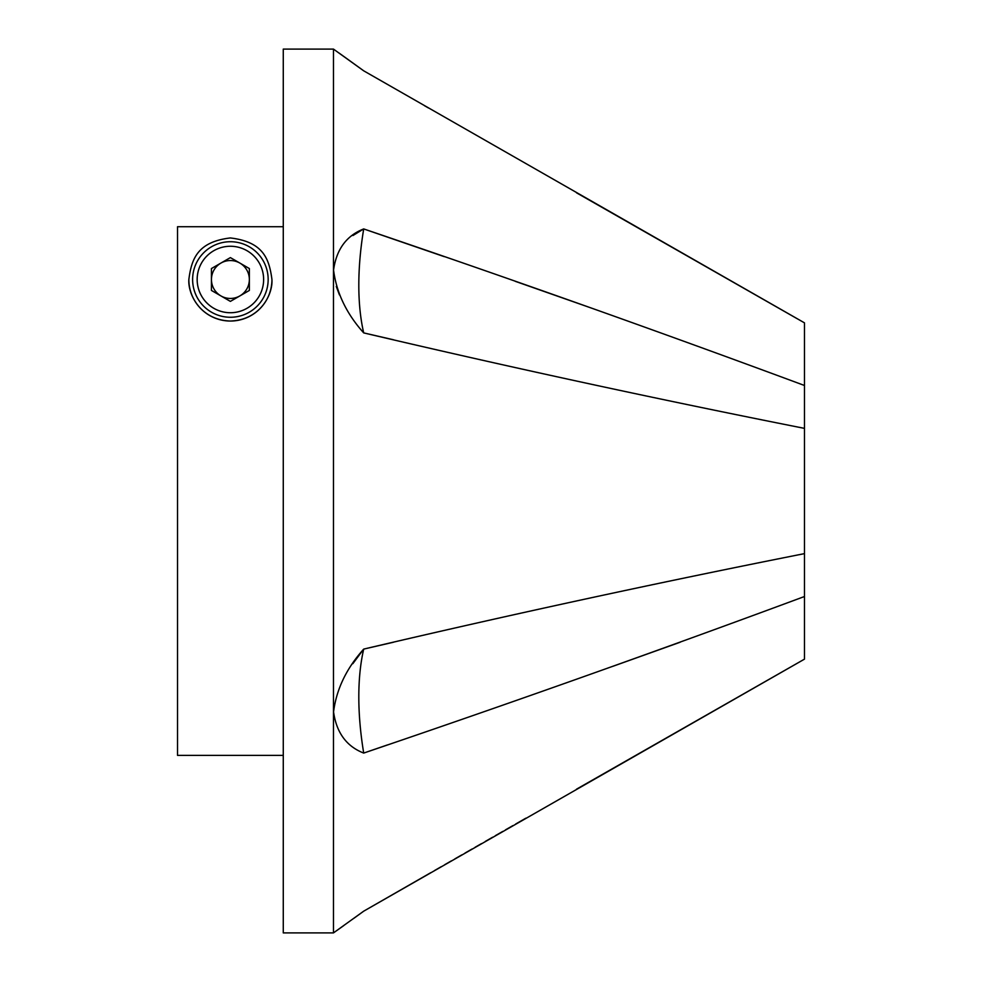 <?xml version="1.0" encoding="UTF-8"?>
<svg xmlns="http://www.w3.org/2000/svg" width="982" height="982" viewBox="0 0 982 982"><rect width="100%" height="100%" fill="white"/><g stroke="black" fill="none" stroke-linecap="round" stroke-linejoin="round"><path stroke-width="1.47" d="M589.568 307.427L515.317 281.343M444.257 256.646L363.708 228.929A188.851 81.776 -73.9 0 0 358.811 285.148A188.851 81.776 -73.9 0 0 363.708 332.898L393.352 339.735M339.453 294.907L336.274 286.449M393.352 642.265L363.708 649.102A188.851 81.776 -106.1 0 0 358.811 696.852A188.851 81.776 -106.1 0 0 363.708 753.071L387.534 744.896M430.791 872.679L363.708 911.173L333.475 932.9L333.475 49.1L283.27 49.1L283.27 932.9L333.475 932.9M353.581 918.526L363.708 911.173L804.479 659.143L576.495 789.197M525.824 818.202L515.697 824.008M512.899 825.617L505.558 829.815M502.772 831.423L495.431 835.621M492.633 837.229L485.292 841.427M481.45 843.636L475.165 847.233M472.023 849.037L465.026 853.051M461.884 854.856L454.899 858.857M451.401 860.858L444.772 864.663M441.274 866.676L434.633 870.482M804.479 553.627C657.547 582.719 510.628 614.548 363.708 649.102C346.474 668.325 336.421 689.266 333.561 711.925C336.482 732.658 346.523 746.381 363.708 753.071C510.628 703.198 657.559 651.005 804.479 596.516L804.479 428.373C657.559 399.281 510.628 367.452 363.708 332.898C346.499 313.7 336.445 292.759 333.561 270.075C336.433 249.379 346.486 235.668 363.708 228.929C510.628 278.802 657.547 330.995 804.479 385.484L804.479 322.857L363.708 70.827L333.475 49.1M804.479 385.484L804.479 428.373M363.647 70.778L343.344 56.109M342.865 55.778L338.95 52.979M424.506 105.712L428.348 107.91M576.495 192.803L796.881 318.536M352.943 235.52L363.315 229.137M804.479 659.143L804.479 596.516M352.82 663.697L363.401 649.483M612.658 666.385L680.072 642.265M336.495 930.764L343.712 925.621M271.94 279.489C269.215 258.72 263.188 241.793 230.316 237.951C197.603 241.854 191.539 258.769 188.851 279.489C187.808 294.342 200.524 320.058 230.304 321.04C260.218 320.12 272.971 294.416 271.94 279.489A41.551 41.551 0 0 1 230.389 321.04A41.551 41.551 0 0 1 188.851 279.489M283.27 755.379L177.521 755.379L177.521 226.719L283.27 226.719L177.521 226.719M220.913 263.078A18.965 18.965 0 0 0 220.913 295.913A18.965 18.965 0 0 0 249.354 279.489A18.965 18.965 0 0 0 220.913 263.078M268.16 279.489A37.77 37.77 0 0 1 230.389 317.26A37.77 37.77 0 0 1 192.619 279.489A37.77 37.77 0 0 1 230.389 241.719A37.77 37.77 0 0 1 268.16 279.489A37.77 37.77 0 0 0 230.389 241.719A37.77 37.77 0 0 0 192.619 279.489M230.389 301.388L211.437 290.439L211.437 268.54L230.389 257.603L249.354 268.54L249.354 290.439L230.389 301.388M197.161 279.489A33.241 33.241 0 0 0 230.389 312.73A33.241 33.241 0 0 0 263.63 279.489A33.241 33.241 0 0 0 230.389 246.261A33.241 33.241 0 0 0 197.161 279.489"/></g></svg>
